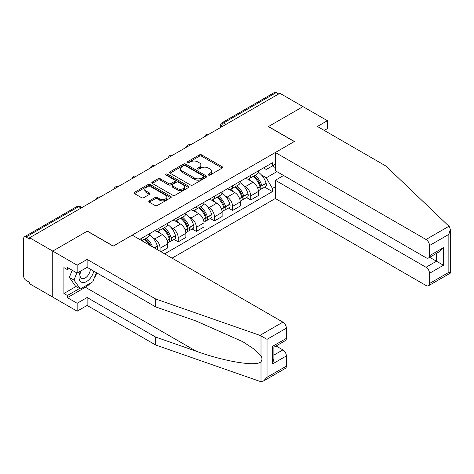 <?xml version="1.0" encoding="UTF-8"?>
<svg xmlns="http://www.w3.org/2000/svg" width="474" height="474" viewBox="0 0 474 474"><rect width="100%" height="100%" fill="white"/><g stroke="black" fill="none" stroke-linecap="round" stroke-linejoin="round"><path stroke-width="0.71" d="M208.459 175.054A1.132 0.652 0 0 0 210.053 175.054L222.17 168.057A1.612 0.93 0 0 0 222.644 167.399A1.612 0.93 0 0 0 222.17 166.741L201.646 154.891A1.612 0.93 0 0 0 199.364 154.891L187.248 161.889A1.132 0.652 0 0 0 186.916 162.345A1.132 0.652 0 0 0 187.248 162.807A1.132 0.652 0 0 0 188.842 162.807L190.412 161.901A5.161 2.98 0 0 1 197.711 161.901L199.418 162.89A5.161 2.98 0 0 1 200.929 164.999A5.161 2.98 0 0 1 199.418 167.103L197.854 168.009A1.132 0.652 0 0 0 197.522 168.471A1.132 0.652 0 0 0 197.854 168.934A1.132 0.652 0 0 0 199.447 168.934L201.017 168.027A5.161 2.98 0 0 1 208.317 168.027L210.023 169.011A5.161 2.98 0 0 1 211.534 171.12A5.161 2.98 0 0 1 210.023 173.229L208.459 174.13A1.132 0.652 0 0 0 208.127 174.592A1.132 0.652 0 0 0 208.459 175.054L208.459 174.13M149.298 200.846A1.612 0.93 0 0 0 148.83 201.503A1.612 0.93 0 0 0 149.298 202.161L155.057 205.485A1.612 0.93 0 0 0 157.338 205.485L170.794 197.717A1.612 0.93 0 0 0 171.268 197.06A1.612 0.93 0 0 0 170.794 196.402L150.27 184.552A1.612 0.93 0 0 0 147.989 184.552L134.533 192.32A1.612 0.93 0 0 0 134.059 192.977A1.612 0.93 0 0 0 134.533 193.635L141.489 197.652A1.612 0.93 0 0 0 143.77 197.652L149.529 194.328A1.612 0.93 0 0 0 150.003 193.67A1.612 0.93 0 0 0 149.529 193.013L146.081 191.022A4.313 2.489 0 0 1 144.813 189.256A4.313 2.489 0 0 1 147.479 186.957A4.313 2.489 0 0 1 152.178 187.497L165.693 195.3A4.313 2.489 0 0 1 166.955 197.06A4.313 2.489 0 0 1 164.294 199.364A4.313 2.489 0 0 1 159.59 198.819L157.338 197.522A1.612 0.93 0 0 0 155.057 197.522L149.298 200.846L149.298 202.161L155.057 198.861L155.057 197.522M29.625 237.752L279.873 93.271L302.993 106.62L268.373 126.605L294.283 141.566L113.274 246.065L87.364 231.111L52.744 251.096L29.625 237.752L29.625 239.092L26.023 237.012A3.288 1.896 -120 0 0 24.381 236.852A3.288 1.896 -120 0 0 23.7 238.351L23.7 276.318A3.288 1.896 -120 0 0 26.023 280.341L29.625 282.421L29.625 283.766L52.744 297.109L52.744 251.096L52.744 297.109L77.144 311.199L77.144 303.283L87.133 297.512L87.133 305.428L77.144 311.199M190.524 185.014A1.612 0.93 0 0 0 192.805 185.014L206.261 177.24A1.612 0.93 0 0 0 206.735 176.583A1.612 0.93 0 0 0 206.261 175.925L185.737 164.075A1.612 0.93 0 0 0 183.456 164.075L170 171.843A1.612 0.93 0 0 0 169.526 172.5A1.612 0.93 0 0 0 170 173.158L190.524 185.014M166.516 175.297A1.132 0.652 0 0 1 167.66 175.457L167.66 174.118L188.528 186.163A1.612 0.93 0 0 1 189.002 186.821A1.612 0.93 0 0 1 188.528 187.479L175.072 195.252A1.612 0.93 0 0 1 172.791 195.252L152.267 183.397L158.026 180.096L158.026 178.757L152.267 182.081A1.612 0.93 0 0 0 151.793 182.739A1.612 0.93 0 0 0 152.267 183.397L152.267 182.081M158.026 180.096A1.612 0.93 0 0 1 160.307 180.096L160.307 178.757A1.612 0.93 0 0 0 158.026 178.757M160.307 178.757L168.631 183.562A1.612 0.93 0 0 0 170.913 183.562L174.728 181.358A1.612 0.93 0 0 0 175.202 180.701A1.612 0.93 0 0 0 174.728 180.043L166.066 175.036A1.132 0.652 0 0 1 165.734 174.574A1.132 0.652 0 0 1 166.427 173.976A1.132 0.652 0 0 1 167.66 174.118M172.062 258.14L275.341 198.511L426.025 285.508A4.93 2.844 -120 0 0 428.49 285.751A4.93 2.844 -120 0 0 429.515 283.493L429.515 273.302A4.93 2.844 -120 0 0 426.025 267.265L436.483 261.227L443.457 265.25L429.515 273.302M226.086 124.324L223.645 122.914A3.288 1.896 60 0 0 221.998 122.754L274.63 92.371A3.288 1.896 60 0 1 276.271 92.531L223.645 122.914A3.288 1.896 120 0 0 221.322 126.943L221.322 127.073M278.712 93.941L276.271 92.531M250.71 175.303A7.56 4.361 60 0 1 249.146 178.698L256.813 174.266A7.56 4.361 -120 0 0 258.383 170.877M243.435 185.524L245.372 186.638A7.56 4.361 60 0 1 250.71 195.892L258.383 191.466A7.56 4.361 -120 0 0 253.039 182.212L247.547 179.042M258.383 191.466L258.383 195.561L250.71 199.987L246.557 197.587M249.146 178.698A7.56 4.361 60 0 1 245.425 178.354M250.71 195.892L250.71 199.987M232.592 185.767A7.56 4.361 60 0 1 231.022 189.162L238.695 184.73A7.56 4.361 -120 0 0 240.259 181.341M228.432 208.05L232.592 210.45L240.259 206.024L240.259 201.93A7.56 4.361 -120 0 0 234.914 192.675L229.422 189.505M231.022 189.162A7.56 4.361 60 0 1 227.301 188.818M225.31 195.987L227.247 197.101A7.56 4.361 60 0 1 232.592 206.356L232.592 210.45M214.467 196.23A7.56 4.361 60 0 1 212.903 199.625L220.57 195.193A7.56 4.361 -120 0 0 222.134 191.804M210.308 218.514L214.467 220.914L222.134 216.488L222.134 212.393A7.56 4.361 -120 0 0 216.79 203.139L211.303 199.969M212.903 199.625A7.56 4.361 60 0 1 209.182 199.281M207.185 206.451L209.123 207.565A7.56 4.361 60 0 1 214.467 216.825L214.467 220.914M196.343 206.694A7.56 4.361 60 0 1 194.778 210.089L202.445 205.663A7.56 4.361 -120 0 0 204.01 202.268M192.183 228.978L196.343 231.377L204.01 226.951L204.01 222.857A7.56 4.361 -120 0 0 198.665 213.602L193.179 210.432M194.778 210.089A7.56 4.361 60 0 1 191.058 209.745M189.067 216.914L190.998 218.028A7.56 4.361 60 0 1 196.343 227.289L196.343 231.377M178.218 217.157A7.56 4.361 60 0 1 176.654 220.552L184.321 216.126A7.56 4.361 -120 0 0 185.885 212.731M174.059 239.441L178.218 241.841L185.885 237.415L185.885 233.321A7.56 4.361 -120 0 0 180.541 224.066L175.054 220.896M176.654 220.552A7.56 4.361 60 0 1 172.933 220.209M170.942 227.378L172.874 228.492A7.56 4.361 60 0 1 178.218 237.752L178.218 241.841M160.094 227.621A7.56 4.361 60 0 1 158.529 231.016L166.196 226.59A7.56 4.361 -120 0 0 167.76 223.195M161.024 251.771L167.76 247.878L167.76 243.784A7.56 4.361 -120 0 0 162.416 234.529L156.93 231.359M158.529 231.016A7.56 4.361 60 0 1 154.808 230.672M152.818 237.841L154.749 238.955A7.56 4.361 60 0 1 160.094 248.216L160.094 251.232M141.803 240.673L148.072 237.053A7.56 4.361 -120 0 0 149.636 233.658M141.969 238.084A7.56 4.361 60 0 1 141.412 240.442M275.341 167.589L272.437 165.912L266.281 169.467L263.55 167.891M261.559 175.06L266.281 177.786L276.911 171.647M275.341 186.774L272.437 188.451L266.281 177.786M164.626 253.851L272.437 191.603L272.437 188.451M275.341 164.235L272.437 165.912L272.437 162.76L139.646 239.429M264.682 187.123L272.437 191.603M208.91 175.214L210.023 174.568A5.161 2.98 0 0 0 211.534 172.459L211.534 171.12M200.929 164.999L200.929 166.338A5.161 2.98 0 0 1 199.418 168.448L198.304 169.088M222.17 166.741L222.17 168.057L201.646 156.23A1.612 0.93 0 0 0 199.364 156.23L187.698 162.967M206.261 175.925L206.261 177.24L185.737 165.414A1.612 0.93 0 0 0 183.456 165.414L170.018 173.176M203.411 177.045A1.132 0.652 0 0 0 203.743 176.583A1.132 0.652 0 0 0 203.411 176.127L185.393 165.722A1.132 0.652 0 0 0 183.793 165.722L182.14 166.676A5.161 2.98 0 0 0 180.63 168.785A5.161 2.98 0 0 0 182.14 170.889L194.459 177.999A5.161 2.98 0 0 0 201.758 177.999L203.411 177.045L203.411 178.384A1.132 0.652 0 0 0 203.743 177.928L203.743 176.583M180.63 168.785L180.63 170.125A5.161 2.98 0 0 0 182.14 172.234L182.14 170.889M203.411 178.384L201.758 179.344A5.161 2.98 0 0 1 194.459 179.344L182.14 172.234M160.307 180.096L168.631 184.907A1.612 0.93 0 0 0 170.913 184.907L174.728 182.697A1.612 0.93 0 0 0 175.202 182.04L175.202 180.701M167.66 175.457L188.51 187.491M177.27 188.551A4.313 2.489 0 0 0 181.969 189.09A4.313 2.489 0 0 0 184.635 186.792A4.313 2.489 0 0 0 183.367 185.026L178.609 182.277A1.612 0.93 0 0 0 176.328 182.277L172.506 184.487A1.612 0.93 0 0 0 172.032 185.144A1.612 0.93 0 0 0 172.506 185.802L177.27 188.551L177.27 189.89A4.313 2.489 0 0 0 181.969 190.429A4.313 2.489 0 0 0 184.635 188.131L184.635 186.792M172.032 185.144L172.032 186.483A1.612 0.93 0 0 0 172.506 187.141L172.506 185.802M177.27 189.89L172.506 187.141M166.955 197.06L166.955 198.405A4.313 2.489 0 0 1 164.294 200.703A4.313 2.489 0 0 1 159.59 200.164L157.338 198.861A1.612 0.93 0 0 0 155.057 198.861M144.813 189.256L144.813 190.601A4.313 2.489 0 0 0 146.081 192.361L146.081 191.022M149.529 193.013L149.529 194.328L146.081 192.361M170.794 196.402L170.794 197.717L150.27 185.891A1.612 0.93 0 0 0 147.989 185.891L134.551 193.647M253.566 176.144A10.351 5.978 60 0 1 253.62 176.174A10.351 5.978 60 0 1 260.427 185.464L260.487 185.678A2.014 1.161 60 0 1 260.173 187.26A2.014 1.161 60 0 1 260.125 187.283M253.11 176.405A12.484 7.211 60 0 1 259.977 186.709L260.036 186.922A4.147 2.394 60 0 1 259.379 190.181L258.348 190.779M260.09 189.262A4.147 2.394 -120 0 0 261.239 189.108A4.147 2.394 -120 0 0 261.897 185.849L261.832 185.636A12.484 7.211 -120 0 0 254.971 175.333M258.223 172.204A12.484 7.211 60 0 1 266.074 183.189L266.133 183.402A4.147 2.394 60 0 1 265.481 186.661L261.239 189.108M248.856 178.84A12.484 7.211 60 0 1 251.463 181.305M257.53 181.317L259.124 182.241M448.961 226.252L449.589 226.969L450.3 229.505L448.854 234.363L429.515 245.532A4.93 2.844 -120 0 0 426.025 239.494L448.961 226.252L385.943 166.048L317.402 126.469L327.392 120.704L302.993 106.62L268.491 126.54L294.395 141.495L275.341 152.498L426.025 239.494M327.392 120.704L327.392 128.62L324.257 130.427M275.341 198.511L275.341 180.268L426.025 267.265M275.341 152.498L275.341 170.741L426.025 257.738A4.93 2.844 -120 0 0 428.49 257.98A4.93 2.844 -120 0 0 429.515 255.723L429.515 245.532M283.594 175.504L275.341 180.268M429.681 257.299L436.483 261.227L436.483 253.371M429.515 255.723L443.457 247.677L439.967 251.356L428.49 257.98M429.515 283.493L448.854 272.325L449.589 272.751M87.133 297.512L155.679 337.091L155.679 345.001L259.959 381.386L261.002 381.629L263.55 380.978L267.034 377.298L286.379 366.129A4.93 2.844 60 0 1 285.36 368.387L263.55 380.978M155.679 337.091L196.195 351.222C224.972 361.68 257.216 366.876 261.002 361.662C262.264 360.074 262.264 358.125 261.002 355.82L254.745 349.569L242.901 341.754L196.195 321.04L155.679 306.903L87.133 267.33L77.144 273.101L67.385 267.466L67.385 269.611L63.895 267.597L63.895 293.489L67.385 295.503L79.466 288.524M155.679 345.001L87.133 305.428M286.379 328.168L267.034 339.337L259.959 335.373L155.679 298.987L87.133 259.414L77.144 265.185L52.744 251.096L87.252 231.176L113.156 246.136L132.21 235.134L282.895 322.13A4.93 2.844 60 0 1 286.379 328.168L286.379 338.365A4.93 2.844 60 0 1 285.36 340.616L273.883 347.246L273.883 359.126L272.437 363.985L272.437 346.411C274.322 347.495 274.322 347.495 272.437 346.411L286.379 338.365M77.144 265.185L77.144 273.101M90.516 283.085A18.486 10.671 -60 0 1 85.391 287.25L67.385 297.648L77.144 303.283M67.385 297.648L67.385 295.503M87.133 259.414L87.133 267.33M155.679 298.987L155.679 306.903M273.883 355.103L282.895 349.901A4.93 2.844 60 0 1 286.379 355.938L286.379 366.129M282.895 349.901L276.087 345.973M96.809 272.917A18.486 10.671 -60 0 1 94.184 278.25M69.24 268.539L67.385 269.611M63.895 293.489L75.982 286.515M80.467 271.175A10.677 6.168 120 0 0 79.004 277.189A10.677 6.168 120 0 0 85.45 282.095A10.677 6.168 120 0 0 93.781 271.169M81.036 270.85A7.311 4.219 120 0 0 80.005 275.021A7.311 4.219 120 0 0 81.522 278.368A7.311 4.219 120 0 0 87.103 276.466A7.311 4.219 120 0 0 90.344 269.185M96.352 272.651L92.827 281.752L80.284 288.992L75.633 286.314L69.364 277.391L72.149 270.216M80.284 288.992L74.009 280.075L76.794 272.9M69.364 277.391L74.009 280.075M235.442 186.608A10.351 5.978 60 0 1 235.495 186.638A10.351 5.978 60 0 1 242.303 195.928L242.368 196.141A2.014 1.161 60 0 1 242.048 197.723A2.014 1.161 60 0 1 242.001 197.747M234.991 186.869A12.484 7.211 60 0 1 241.853 197.172L241.912 197.385A4.147 2.394 60 0 1 241.254 200.644L240.223 201.243M241.965 199.726A4.147 2.394 -120 0 0 243.115 199.572A4.147 2.394 -120 0 0 243.772 196.313L243.707 196.1A12.484 7.211 -120 0 0 236.846 185.796M240.099 182.668A12.484 7.211 60 0 1 247.949 193.653L248.015 193.866A4.147 2.394 60 0 1 247.357 197.125L243.115 199.572M230.731 189.304A12.484 7.211 60 0 1 233.338 191.769M239.411 191.78L240.999 192.705M217.317 197.071A10.351 5.978 60 0 1 217.37 197.101A10.351 5.978 60 0 1 224.178 206.391L224.243 206.605A2.014 1.161 60 0 1 223.924 208.187A2.014 1.161 60 0 1 223.876 208.21M216.867 197.332A12.484 7.211 60 0 1 223.728 207.636L223.787 207.849A4.147 2.394 60 0 1 223.136 211.108L222.099 211.706M223.841 210.189A4.147 2.394 -120 0 0 224.99 210.035A4.147 2.394 -120 0 0 225.648 206.777L225.588 206.563A12.484 7.211 -120 0 0 218.721 196.26M221.974 193.131A12.484 7.211 60 0 1 229.825 204.116L229.89 204.33A4.147 2.394 60 0 1 229.232 207.588L224.99 210.035M212.607 199.767A12.484 7.211 60 0 1 215.214 202.232M221.287 202.25L222.875 203.168M199.193 207.535A10.351 5.978 60 0 1 199.246 207.565A10.351 5.978 60 0 1 206.06 216.855L206.119 217.068A2.014 1.161 60 0 1 205.799 218.65A2.014 1.161 60 0 1 205.757 218.674M198.742 207.796A12.484 7.211 60 0 1 205.603 218.099L205.663 218.313A4.147 2.394 60 0 1 205.011 221.571L203.98 222.17M205.716 220.653A4.147 2.394 -120 0 0 206.865 220.499A4.147 2.394 -120 0 0 207.523 217.24L207.464 217.027A12.484 7.211 -120 0 0 200.603 206.723M203.85 203.595A12.484 7.211 60 0 1 211.7 214.58L211.765 214.793A4.147 2.394 60 0 1 211.108 218.052L206.865 220.499M194.482 210.231A12.484 7.211 60 0 1 197.089 212.696M203.162 212.713L204.75 213.632M181.068 217.999A10.351 5.978 60 0 1 181.121 218.028A10.351 5.978 60 0 1 187.935 227.319L187.994 227.532A2.014 1.161 60 0 1 187.674 229.114A2.014 1.161 60 0 1 187.633 229.138M180.618 218.259A12.484 7.211 60 0 1 187.479 228.563L187.538 228.776A4.147 2.394 60 0 1 186.886 232.035L185.855 232.633M187.597 231.116A4.147 2.394 -120 0 0 188.747 230.962A4.147 2.394 -120 0 0 189.399 227.704L189.339 227.49A12.484 7.211 -120 0 0 182.478 217.187M185.731 214.058A12.484 7.211 60 0 1 193.582 225.043L193.641 225.257A4.147 2.394 60 0 1 192.983 228.515L188.747 230.962M176.358 220.694A12.484 7.211 60 0 1 178.965 223.159M185.038 223.177L186.632 224.095M162.943 228.462A10.351 5.978 60 0 1 162.997 228.492A10.351 5.978 60 0 1 169.811 237.782L169.87 237.995A2.014 1.161 60 0 1 169.55 239.577A2.014 1.161 60 0 1 169.508 239.601M162.493 228.723A12.484 7.211 60 0 1 169.354 239.026L169.419 239.24A4.147 2.394 60 0 1 168.762 242.498L167.731 243.097M169.473 241.58A4.147 2.394 -120 0 0 170.622 241.426A4.147 2.394 -120 0 0 171.274 238.167L171.215 237.954A12.484 7.211 -120 0 0 164.354 227.65M167.606 224.522A12.484 7.211 60 0 1 175.457 235.507L175.516 235.72A4.147 2.394 60 0 1 174.859 238.979L170.622 241.426M158.233 231.158A12.484 7.211 60 0 1 160.84 233.623M166.913 233.641L168.507 234.559M144.825 238.926A10.351 5.978 60 0 1 144.872 238.955A10.351 5.978 60 0 1 150.797 245.864M149.482 234.986A12.484 7.211 60 0 1 157.332 245.97L157.392 246.184A4.147 2.394 60 0 1 156.858 249.365M152.587 246.895A12.484 7.211 -120 0 0 146.229 238.114M144.369 239.186A12.484 7.211 60 0 1 149.346 245.022M148.789 244.104L150.382 245.022M221.435 127.008L221.322 126.943A3.288 1.896 0 0 1 220.357 125.598L220.357 127.63M160.094 248.216L167.76 243.784M178.218 237.752L185.885 233.321M196.343 227.289L204.01 222.857M214.467 216.825L222.134 212.393M232.592 206.356L240.259 201.93M154.749 238.955L162.416 234.529M172.874 228.492L180.541 224.066M190.998 218.028L198.665 213.602M209.123 207.565L216.79 203.139M227.247 197.101L234.914 192.675M245.372 186.638L253.039 182.212M208.566 134.438A3.288 1.896 120 0 0 207.12 135.274M190.447 144.902A3.288 1.896 120 0 0 188.996 145.737M172.323 155.365A3.288 1.896 120 0 0 170.871 156.201M154.198 165.829A3.288 1.896 120 0 0 152.747 166.664M136.074 176.292A3.288 1.896 120 0 0 134.622 177.128M117.949 186.756A3.288 1.896 120 0 0 116.497 187.591M99.824 197.22A3.288 1.896 120 0 0 98.373 198.055M81.09 208.033L78.654 206.628L26.023 237.012M82.055 207.482L80.296 206.463A3.288 1.896 120 0 0 78.654 206.628A3.288 1.896 60 0 0 77.007 206.463L24.381 236.852M210.023 174.568L210.023 173.229M197.854 168.934L197.854 168.009M199.418 168.448L199.418 167.103M187.248 162.807L187.248 161.889M199.364 156.23L199.364 154.891M201.646 156.23L201.646 154.891M170 173.158L170 171.843M183.456 165.414L183.456 164.075M185.737 165.414L185.737 164.075M194.459 179.344L194.459 177.999M201.758 179.344L201.758 177.999M168.631 184.907L168.631 183.562M170.913 184.907L170.913 183.562M174.728 182.697L174.728 181.358M188.528 187.479L188.528 186.163M157.338 198.861L157.338 197.522M159.59 200.164L159.59 198.819M134.533 193.635L134.533 192.32M147.989 185.891L147.989 184.552M150.27 185.891L150.27 184.552M257.767 188.237L260.036 186.922M261.897 185.849L266.133 183.402M261.832 185.636L266.074 183.189M259.971 186.691L260.587 186.335M257.69 188.03L259.977 186.709M448.854 272.325L448.854 234.363M443.457 247.677L443.457 265.25M261.002 381.629L261.002 361.662M261.002 355.82L261.002 335.853M267.034 339.337L267.034 377.298M286.379 355.938L272.437 363.985M259.959 335.373L282.895 322.13M85.391 287.25L196.195 351.222M239.643 198.701L241.912 197.385M243.772 196.313L248.015 193.866M243.707 196.1L247.949 193.653M241.847 197.16L242.463 196.799M239.566 198.493L241.853 197.172M221.518 209.164L223.787 207.849M225.648 206.777L229.89 204.33M225.588 206.563L229.825 204.116M223.722 207.624L224.338 207.262M221.441 208.957L223.728 207.636M203.393 219.628L205.663 218.313M207.523 217.24L211.765 214.793M207.464 217.027L211.7 214.58M203.316 219.421L206.22 217.726M185.269 230.091L187.538 228.776M189.399 227.704L193.641 225.257M189.339 227.49L193.582 225.043M185.192 229.884L188.095 228.19M167.144 240.555L169.419 239.24M171.274 238.167L175.516 235.72M171.215 237.954L175.457 235.507M169.348 239.014L169.97 238.653M167.067 240.348L169.354 239.026M154.37 247.926L157.392 246.184M154.157 247.801L157.332 245.97M208.85 134.278A3.288 3.288 0 0 0 204.632 136.713M190.726 144.742A3.288 3.288 0 0 0 186.507 147.177M172.601 155.205A3.288 3.288 0 0 0 168.383 157.641M154.477 165.669A3.288 3.288 0 0 0 150.258 168.104M136.352 176.132A3.288 3.288 0 0 0 132.133 178.568M118.227 186.596A3.288 3.288 0 0 0 114.015 189.031M100.103 197.06A3.288 3.288 0 0 0 95.89 199.495M80.296 206.463A3.288 3.288 0 0 0 77.007 206.463M221.998 122.754A3.288 3.288 0 0 0 220.357 125.598M450.3 229.505L450.3 273.16L428.49 285.751"/></g></svg>
